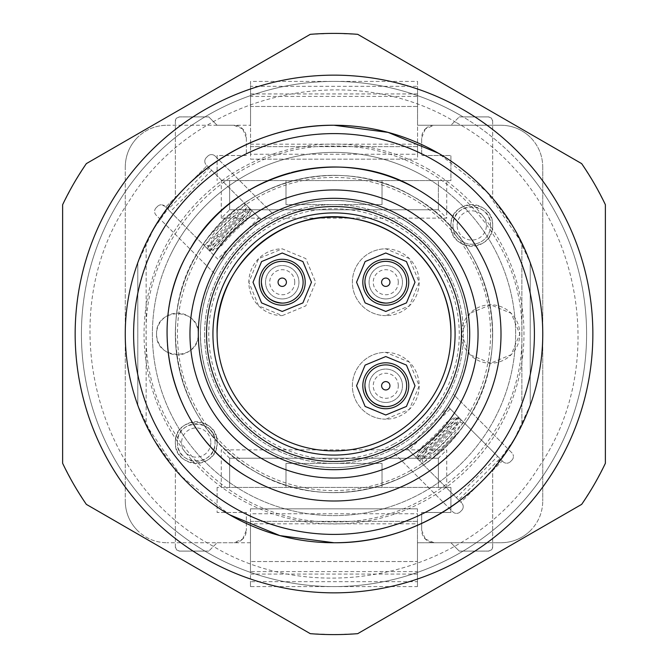 <?xml version="1.0" encoding="UTF-8"?>
<svg xmlns="http://www.w3.org/2000/svg" width="668" height="668" viewBox="0 0 668 668"><rect width="100%" height="100%" fill="white"/><g stroke="black" fill="none" stroke-linecap="round" stroke-linejoin="round"><path stroke-width="0.5" stroke-dasharray="3.34 2.5" d="M394.053 443.919A125.25 125.25 0 0 0 443.928 273.955A125.25 125.25 0 0 0 273.964 224.081A125.25 125.25 0 0 0 224.089 394.045A125.25 125.25 0 0 0 394.053 443.919M409.066 471.399A156.562 156.562 0 0 0 471.408 258.942A156.562 156.562 0 0 0 258.95 196.601A156.562 156.562 0 0 0 196.609 409.058A156.562 156.562 0 0 0 409.066 471.399M282.238 315.63L305.852 305.844L315.638 282.23L305.852 258.616L282.238 248.83L258.625 258.616L248.838 282.23L258.625 305.844L282.238 315.63L305.852 305.844L315.638 282.23L305.852 258.616L282.238 248.83A33.4 33.4 0 0 0 248.838 282.23A33.4 33.4 0 0 0 282.238 315.63M282.238 298.93A16.7 16.7 0 0 1 265.538 282.23A16.7 16.7 0 0 1 282.238 265.53A16.7 16.7 0 0 1 298.938 282.23A16.7 16.7 0 0 1 282.238 298.93A16.7 16.7 0 0 0 298.938 282.23A16.7 16.7 0 0 0 282.238 265.53A16.7 16.7 0 0 0 265.538 282.23A16.7 16.7 0 0 0 282.238 298.93A16.7 16.7 0 0 0 298.938 282.23A16.7 16.7 0 0 0 282.238 265.53A16.7 16.7 0 0 0 265.538 282.23A16.7 16.7 0 0 0 282.238 298.93M221.283 218.144L221.283 180.569L229.633 180.569L229.633 209.794L221.283 218.144L446.733 218.144L446.733 180.569L450.908 180.569L450.908 155.519L421.683 155.519L421.683 137.775L421.683 155.519L450.908 155.519L450.908 180.569L221.283 180.569M425.349 128.916L421.683 137.775A12.525 12.525 0 0 1 425.349 128.916L434.208 125.25A12.525 12.525 0 0 0 425.349 128.916M450.908 125.25L434.208 125.25L450.908 125.25L459.258 116.9L450.908 125.25M488.483 116.9L459.258 116.9L488.483 116.9L491.431 118.119A4.175 4.175 0 0 0 488.483 116.9M492.658 121.075L491.431 118.119A4.175 4.175 0 0 1 492.658 121.075L492.658 198.329L492.658 121.075M514.352 228.865L492.658 198.329A208.75 208.75 0 0 1 514.352 228.865L530.233 262.783L530.233 405.217L530.233 262.783A208.75 208.75 0 0 0 514.352 228.865M514.352 439.135L530.233 405.217A208.75 208.75 0 0 1 514.352 439.135L492.658 469.671A208.75 208.75 0 0 0 514.352 439.135M492.658 546.925L492.658 469.671L492.658 546.925L491.431 549.881A4.175 4.175 0 0 0 492.658 546.925M488.483 551.1L491.431 549.881A4.175 4.175 0 0 1 488.483 551.1L459.258 551.1L488.483 551.1M450.908 542.75L459.258 551.1L450.908 542.75L434.208 542.75L450.908 542.75M425.349 539.084L434.208 542.75A12.525 12.525 0 0 1 421.683 530.225L425.349 539.084M438.383 458.206L229.633 458.206L229.633 487.431L438.383 487.431L438.383 458.206L229.633 458.206L229.633 487.431L217.108 487.431L450.908 487.431L450.908 512.481L421.683 512.481L421.683 530.225L421.683 512.481L450.908 512.481L450.908 487.431L438.383 487.431L438.383 458.206L446.733 449.856L446.733 487.431M221.283 487.431L221.283 449.856L446.733 449.856M217.108 487.431L217.108 512.481L246.333 512.481L246.333 530.225L246.333 512.481L217.108 512.481L217.108 487.431M242.659 539.084L246.333 530.225A12.525 12.525 0 0 1 242.668 539.084L233.808 542.75A12.525 12.525 0 0 0 242.668 539.084M217.108 542.75L233.808 542.75L217.108 542.75L208.758 551.1L217.108 542.75M179.533 551.1L208.758 551.1L179.533 551.1L176.577 549.881A4.175 4.175 0 0 0 179.533 551.1M175.358 546.925L176.577 549.881A4.175 4.175 0 0 1 175.358 546.925L175.358 469.671L175.358 546.925M153.665 439.135L175.358 469.671A208.75 208.75 0 0 1 153.665 439.135L137.783 405.217L137.783 262.783L137.783 405.217A208.75 208.75 0 0 0 153.665 439.135M153.665 228.865L137.783 262.783A208.75 208.75 0 0 1 153.665 228.865L175.358 198.329A208.75 208.75 0 0 0 153.665 228.865M175.358 121.075L175.358 198.329L175.358 121.075L176.577 118.119A4.175 4.175 0 0 0 175.358 121.075M179.533 116.9L176.577 118.119A4.175 4.175 0 0 1 179.533 116.9L208.758 116.9L179.533 116.9M217.108 125.25L208.758 116.9L217.108 125.25L233.808 125.25L217.108 125.25M242.659 128.916L233.808 125.25A12.525 12.525 0 0 1 246.333 137.775L242.659 128.916M246.333 137.775L246.333 155.519L217.108 155.519L217.108 180.569L217.108 155.519L246.333 155.519L246.333 137.775M385.778 419.17A33.4 33.4 0 0 1 352.378 385.77A33.4 33.4 0 0 1 385.778 352.37A33.4 33.4 0 0 1 419.178 385.77A33.4 33.4 0 0 1 385.778 419.17L409.392 409.384L419.178 385.77L409.392 362.156L385.778 352.37A33.4 33.4 0 0 0 352.378 385.77A33.4 33.4 0 0 0 385.778 419.17M385.778 315.63A33.4 33.4 0 0 1 352.378 282.23A33.4 33.4 0 0 1 385.778 248.83A33.4 33.4 0 0 1 419.178 282.23A33.4 33.4 0 0 1 385.778 315.63L409.392 305.844L419.178 282.23L409.392 258.616L385.778 248.83A33.4 33.4 0 0 0 352.378 282.23A33.4 33.4 0 0 0 385.778 315.63M156.571 334C155.277 360.904 199.582 360.962 198.321 334C199.615 307.096 155.31 307.038 156.571 334A20.875 20.875 0 0 1 177.446 313.125A20.875 20.875 0 0 1 198.321 334A20.875 20.875 0 0 1 177.446 354.875A20.875 20.875 0 0 1 156.571 334M461.346 334L469.905 354.666L490.571 363.225L511.229 354.666L519.796 334L511.237 313.334L490.571 304.775L469.905 313.334L461.346 334A29.225 29.225 0 0 1 490.571 304.775A29.225 29.225 0 0 1 519.796 334A29.225 29.225 0 0 1 490.571 363.225A29.225 29.225 0 0 1 461.346 334M229.633 209.794L438.383 209.794L438.383 180.569L229.633 180.569L229.633 209.794L438.383 209.794L446.733 218.144M438.383 209.794L438.383 180.569L446.733 180.569M229.633 458.206L221.283 449.856M382.021 180.569L382.021 204.575L382.021 180.569M285.996 204.575L285.996 180.569L285.996 204.575L382.021 204.575L285.996 204.575M285.996 487.431L285.996 463.425L285.996 487.431M382.021 463.425L382.021 487.431L382.021 463.425L285.996 463.425L382.021 463.425M385.778 402.47A16.7 16.7 0 0 1 369.078 385.77A16.7 16.7 0 0 1 385.778 369.07A16.7 16.7 0 0 1 402.478 385.77A16.7 16.7 0 0 1 385.778 402.47A16.7 16.7 0 0 0 402.478 385.77A16.7 16.7 0 0 0 385.778 369.07A16.7 16.7 0 0 0 369.078 385.77A16.7 16.7 0 0 0 385.778 402.47A16.7 16.7 0 0 0 402.478 385.77A16.7 16.7 0 0 0 385.778 369.07A16.7 16.7 0 0 0 369.078 385.77A16.7 16.7 0 0 0 385.778 402.47M385.778 298.93A16.7 16.7 0 0 1 369.078 282.23A16.7 16.7 0 0 1 385.778 265.53A16.7 16.7 0 0 1 402.478 282.23A16.7 16.7 0 0 1 385.778 298.93A16.7 16.7 0 0 0 402.478 282.23A16.7 16.7 0 0 0 385.778 265.53A16.7 16.7 0 0 0 369.078 282.23A16.7 16.7 0 0 0 385.778 298.93A16.7 16.7 0 0 0 402.478 282.23A16.7 16.7 0 0 0 385.778 265.53A16.7 16.7 0 0 0 369.078 282.23A16.7 16.7 0 0 0 385.778 298.93M490.571 225.45A18.787 18.787 0 0 0 471.783 206.662A18.787 18.787 0 0 0 452.996 225.45A18.787 18.787 0 0 0 471.783 244.237A18.787 18.787 0 0 0 490.571 225.45C491.74 201.202 451.827 201.202 452.996 225.45A18.787 18.787 0 0 0 471.783 244.237A18.787 18.787 0 0 0 490.571 225.45M177.446 442.55A18.787 18.787 0 0 0 196.233 461.337A18.787 18.787 0 0 0 215.021 442.55A18.787 18.787 0 0 0 193.328 423.988A18.787 18.787 0 0 0 177.446 442.55C176.277 466.798 216.19 466.798 215.021 442.55C216.19 418.302 176.277 418.302 177.446 442.55M457.171 225.45A14.612 14.612 0 0 1 471.783 210.837A14.612 14.612 0 0 1 486.396 225.45A14.612 14.612 0 0 1 471.783 240.062A14.612 14.612 0 0 1 457.171 225.45M210.846 442.55A14.612 14.612 0 0 1 194.363 457.046A14.612 14.612 0 0 1 181.621 442.55A14.612 14.612 0 0 1 195.933 427.938A14.612 14.612 0 0 1 210.846 442.55M204.583 334A129.425 129.425 0 0 0 334.008 463.425A129.425 129.425 0 0 0 463.433 334A129.425 129.425 0 0 0 334.008 204.575A129.425 129.425 0 0 0 204.583 334A129.425 129.425 0 0 0 334.008 463.425A129.425 129.425 0 0 0 463.433 334A129.425 129.425 0 0 0 334.008 204.575A129.425 129.425 0 0 0 204.583 334M217.108 334A116.9 116.9 0 0 0 334.008 450.9A116.9 116.9 0 0 0 450.908 334M356.445 219.271A116.9 116.9 0 0 0 354.766 218.962M289.044 226.093A116.9 116.9 0 0 0 287.975 226.544M362.816 385.77A22.962 22.962 0 0 0 385.778 408.732A22.962 22.962 0 0 0 408.741 385.77A22.962 22.962 0 0 0 385.778 362.808A22.962 22.962 0 0 0 362.816 385.77M362.816 282.23A22.962 22.962 0 0 0 385.778 305.192A22.962 22.962 0 0 0 408.741 282.23A22.962 22.962 0 0 0 385.778 259.267A22.962 22.962 0 0 0 362.816 282.23M259.276 282.23A22.962 22.962 0 0 0 282.238 305.192A22.962 22.962 0 0 0 305.201 282.23A22.962 22.962 0 0 0 282.238 259.267A22.962 22.962 0 0 0 259.276 282.23M385.778 406.645A20.875 20.875 0 0 0 406.653 385.77A20.875 20.875 0 0 0 385.778 364.895A20.875 20.875 0 0 0 364.903 385.77M385.778 303.105A20.875 20.875 0 0 0 406.653 282.23A20.875 20.875 0 0 0 385.778 261.355A20.875 20.875 0 0 0 364.903 282.23M282.238 303.105A20.875 20.875 0 0 0 303.113 282.23A20.875 20.875 0 0 0 282.238 261.355A20.875 20.875 0 0 0 261.363 282.23M194.78 257.94A158.65 158.65 0 0 1 473.236 257.94A158.65 158.65 0 0 1 334.008 492.65A158.65 158.65 0 0 1 194.78 257.94A158.65 158.65 0 0 1 413.333 196.609A158.65 158.65 0 0 0 196.609 254.675A158.65 158.65 0 0 0 254.683 471.399A158.65 158.65 0 0 0 471.408 413.325A158.65 158.65 0 0 0 413.333 196.601C344.012 154.392 245.198 177.563 201.87 246.191C150.843 318.477 176.82 429.324 254.683 471.391C324.005 513.609 422.811 490.437 466.147 421.809C517.174 349.523 491.197 238.676 413.333 196.609A158.65 158.65 0 0 0 196.609 254.675A158.65 158.65 0 0 0 254.683 471.391A158.65 158.65 0 0 0 471.399 413.325A158.65 158.65 0 0 0 413.333 196.609A158.65 158.65 0 0 1 473.236 410.06A158.65 158.65 0 0 1 254.683 471.391A158.65 158.65 0 0 1 194.78 257.94M467.608 334A133.6 133.6 0 0 0 334.008 200.4A133.6 133.6 0 0 0 200.408 334A133.6 133.6 0 0 0 334.008 467.6A133.6 133.6 0 0 0 467.608 334A133.6 133.6 0 0 1 267.208 449.698A133.6 133.6 0 0 0 449.714 400.8A133.6 133.6 0 0 0 400.808 218.294A133.6 133.6 0 0 0 218.302 267.2A133.6 133.6 0 0 0 267.208 449.706A133.6 133.6 0 0 0 449.714 400.8A133.6 133.6 0 0 0 400.808 218.294A133.6 133.6 0 0 0 218.302 267.2A133.6 133.6 0 0 0 267.208 449.706A133.6 133.6 0 0 1 200.408 334A133.6 133.6 0 0 1 400.808 218.302A133.6 133.6 0 0 1 467.608 334M244.413 203.072L246.133 210.002L241.39 217.76A83.5 37.909 135 0 0 217.768 241.382L210.011 246.125L203.08 244.404L208.967 236.355L236.363 208.959L244.413 203.072C228.089 214.311 214.319 228.089 203.08 244.404L208.015 249.331L214.086 250.199L221.793 245.398A83.5 37.909 -45 0 1 245.406 221.784L250.199 214.069L249.339 208.007L244.413 203.072L252.153 210.812L206.328 164.988L207.063 165.722L165.731 207.055L207.639 248.964C216.449 230.218 230.226 216.44 248.972 207.631L249.339 208.007M458.615 417.375L457.872 417.625L456.511 420.706L448.696 430.776L430.785 448.687L420.648 456.57L417.634 457.864L417.383 458.707L423.604 464.928L421.892 457.998L426.627 450.24A83.5 37.909 -45 0 0 450.249 426.618L458.006 421.875L464.936 423.596L459.05 431.645L431.653 459.041L423.604 464.928C439.92 453.689 453.697 439.911 464.936 423.596L450.257 408.916L460.001 418.669L453.931 417.801L446.224 422.602A83.5 37.909 135 0 1 422.61 446.216L417.817 453.931M189.695 249.957A167 167 0 0 0 250.508 478.63A167 167 0 0 1 189.378 250.5A167 167 0 0 1 417.508 189.37A167 167 0 0 1 478.63 417.5A167 167 0 0 1 250.508 478.63A167 167 0 0 0 478.63 417.5A167 167 0 0 0 417.508 189.37M203.08 244.404L217.76 259.084L259.092 217.751L251.201 209.861L209.869 251.193L210.837 252.153L204.274 245.59L206.562 247.886L247.895 206.554L261.021 219.68L219.689 261.013M208.967 236.355L236.363 208.959M209.393 250.625L210.144 250.375L211.364 247.477L219.321 237.224L237.232 219.313L247.369 211.43L250.383 210.136L250.634 209.293L248.972 207.631M250.634 209.293L261.021 219.68M423.604 464.928L461.688 503.012L460.953 502.278L502.286 460.945L448.328 406.987L450.257 408.916L408.925 450.249L416.815 458.139L458.148 416.807L457.196 415.855L463.742 422.41L461.454 420.114L420.122 461.446L406.996 448.32L448.328 406.987M459.05 431.645L431.653 459.041M417.383 458.707L406.996 448.32M419.045 460.369C437.79 451.56 451.568 437.782 460.377 419.036L464.936 423.596M334.008 521.875C434.4 524.463 524.472 434.392 521.883 334C524.472 233.608 434.4 143.536 334.008 146.125C233.616 143.536 143.545 233.608 146.133 334C143.545 434.392 233.616 524.463 334.008 521.875M250.642 209.326C246.985 209.668 241.916 212.24 235.428 217.05L217.058 235.42C212.249 241.925 209.668 246.993 209.334 250.634M417.784 453.914L418.677 459.993M417.375 458.674C421.024 458.331 426.101 455.76 432.588 450.95L450.958 432.58C455.751 426.059 458.323 420.99 458.682 417.366M146.133 243.01L146.133 424.99L181.17 476.175L229.633 514.786A208.75 208.75 0 0 0 514.794 438.375A208.75 208.75 0 0 0 438.383 153.214L486.847 191.825L521.883 243.01L521.883 424.99L521.883 243.01A208.75 208.75 0 0 0 146.133 243.01L146.133 424.99A208.75 208.75 0 0 0 521.883 424.99M217.058 235.42L219.321 237.224L237.232 219.313L235.428 217.05M168.027 209.351L170.315 211.639L211.647 170.307L207.063 165.722L165.731 207.055L164.996 206.32L204.274 245.59L245.599 204.266L209.36 168.019L168.027 209.351M422.418 463.734L458.657 499.981L499.99 458.649L497.693 456.361L456.369 497.693L460.953 502.278L502.286 460.945L503.021 461.68L463.742 422.41L422.418 463.734M450.958 432.58L448.696 430.776L430.785 448.687L432.588 450.95M170.557 254.834A181.612 181.612 0 0 1 424.815 176.719A181.612 181.612 0 0 1 497.46 413.166A181.612 181.612 0 0 1 243.202 491.281A181.612 181.612 0 0 1 170.557 254.834M530.526 530.526C522.309 538.508 512.465 542.583 501.008 542.75L417.475 542.75L417.467 561.538L417.475 542.75L501.008 542.75C512.465 542.583 522.309 538.508 530.526 530.526C538.517 522.301 542.591 512.456 542.758 501C542.591 512.456 538.517 522.301 530.526 530.526M542.758 167L542.758 501L542.758 167C542.591 155.544 538.517 145.699 530.526 137.474C538.517 145.699 542.591 155.544 542.758 167M501.008 125.25C512.465 125.417 522.309 129.492 530.526 137.474C522.309 129.492 512.465 125.417 501.008 125.25L417.542 125.25L501.008 125.25M417.55 81.412L417.55 86.322L250.55 86.322L250.55 96.392L417.55 96.392L417.55 154.25L250.55 154.25L250.55 95.282L250.55 106.462L417.55 106.462L417.542 125.25L417.55 81.412L250.55 81.412L250.55 146.634L417.55 146.634L417.55 159.159L250.55 159.159L250.55 144.179L417.55 144.179L417.55 86.322L417.55 106.462L250.55 106.462L250.542 125.25L250.55 81.412M167.008 125.25L250.542 125.25L167.008 125.25C155.552 125.417 145.707 129.492 137.483 137.474C145.707 129.492 155.552 125.417 167.008 125.25M125.258 167C125.425 155.544 129.5 145.699 137.483 137.474C129.5 145.699 125.425 155.544 125.258 167L125.258 501L125.258 167M137.483 530.526C129.5 522.301 125.425 512.456 125.258 501C125.425 512.456 129.5 522.301 137.483 530.526C145.707 538.508 155.552 542.583 167.008 542.75C155.552 542.583 145.707 538.508 137.483 530.526M250.475 542.75L167.008 542.75L250.475 542.75L250.467 561.538L250.475 542.75M217.108 442.55C218.403 469.454 174.097 469.512 175.358 442.55C174.064 415.646 218.369 415.588 217.108 442.55A20.875 20.875 0 0 1 196.233 463.425A20.875 20.875 0 0 1 175.358 442.55A20.875 20.875 0 0 1 196.233 421.675A20.875 20.875 0 0 1 217.108 442.55M492.658 225.45C493.953 252.354 449.647 252.412 450.908 225.45C449.614 198.546 493.919 198.488 492.658 225.45A20.875 20.875 0 0 1 471.783 246.325A20.875 20.875 0 0 1 450.908 225.45A20.875 20.875 0 0 1 471.783 204.575A20.875 20.875 0 0 1 492.658 225.45M215.179 156.128L273.788 214.737C323.663 188.635 389.269 199.147 428.48 239.528C468.861 278.74 479.373 344.346 453.271 394.22L511.88 452.829A5.219 5.219 0 0 1 513.408 456.511A5.219 5.219 0 0 0 511.88 452.829L453.271 394.22A133.6 133.6 0 0 0 367.149 204.575C345.055 199.014 322.961 199.014 300.867 204.575A133.6 133.6 0 0 0 273.788 214.737L215.179 156.128A5.219 5.219 0 0 0 207.806 156.128A5.219 5.219 0 0 1 215.179 156.128M511.88 460.202A5.219 5.219 0 0 0 513.408 456.511A5.219 5.219 0 0 1 511.88 460.202L510.402 461.68A5.219 5.219 0 0 1 506.711 463.208A5.219 5.219 0 0 0 510.402 461.68L511.88 460.202M503.021 461.68A5.219 5.219 0 0 0 506.711 463.208A5.219 5.219 0 0 1 503.021 461.68M463.216 506.703A5.219 5.219 0 0 0 461.688 503.012A5.219 5.219 0 0 1 461.688 510.394A5.219 5.219 0 0 0 463.216 506.703M461.688 510.394L460.21 511.872A5.219 5.219 0 0 1 456.52 513.4A5.219 5.219 0 0 0 460.21 511.872L461.688 510.394M452.829 511.872A5.219 5.219 0 0 0 456.52 513.4A5.219 5.219 0 0 1 452.829 511.872L394.229 453.263C344.354 479.365 278.748 468.852 239.536 428.472C199.156 389.26 188.643 323.654 214.745 273.78L156.137 215.171A5.219 5.219 0 0 1 154.609 211.489A5.219 5.219 0 0 0 156.137 215.171L214.745 273.78A133.6 133.6 0 0 0 300.867 463.425C322.961 468.986 345.055 468.986 367.149 463.425A133.6 133.6 0 0 0 394.229 453.263L452.829 511.872M156.137 207.798A5.219 5.219 0 0 0 154.609 211.489A5.219 5.219 0 0 1 156.137 207.798L157.615 206.32A5.219 5.219 0 0 1 161.305 204.792A5.219 5.219 0 0 0 157.615 206.32L156.137 207.798M164.996 206.32A5.219 5.219 0 0 0 161.305 204.792L164.996 206.32M204.8 161.297A5.219 5.219 0 0 0 206.328 164.988A5.219 5.219 0 0 1 206.328 157.606A5.219 5.219 0 0 0 204.8 161.297M206.328 157.606L207.806 156.128L206.328 157.606M424.815 176.719A181.612 181.612 0 0 0 176.728 243.194A181.612 181.612 0 0 0 243.202 491.281A181.612 181.612 0 0 0 491.289 424.806A181.612 181.612 0 0 0 424.815 176.719A181.612 181.612 0 0 0 176.728 243.194A181.612 181.612 0 0 0 243.202 491.281A181.612 181.612 0 0 0 491.289 424.806A181.612 181.612 0 0 0 424.815 176.719M250.467 586.587L250.467 581.678L417.467 581.678L417.467 571.608L250.467 571.608L250.467 513.75L417.467 513.75L417.467 572.718L417.467 561.538L250.467 561.538L417.467 561.538L417.467 586.587L417.467 521.366L250.467 521.366L250.467 508.841L417.467 508.841L417.467 523.821L250.467 523.821L250.467 586.587L417.467 586.587M417.55 93.938L250.55 93.938L250.55 95.282M250.467 574.062L417.467 574.062L417.467 572.718M417.55 154.25L417.55 144.179L417.55 154.25M250.467 513.75L250.467 523.821L250.467 513.75M460.302 115.255A252.587 252.587 0 0 0 146.133 502.829A252.587 252.587 0 0 0 530.233 493.051A252.587 252.587 0 0 0 460.302 115.255M521.883 165.171A252.587 252.587 0 0 0 165.18 146.125A252.587 252.587 0 0 0 146.133 502.829A252.587 252.587 0 0 0 502.837 521.875A252.587 252.587 0 0 0 521.883 165.171M250.55 159.159L417.55 159.159M417.467 508.841L250.467 508.841M86.364 163.61L310.269 34.335L334 33.4L357.731 34.335L581.661 163.627L594.328 183.692L605.375 204.692L605.375 463.308L594.336 484.3L581.678 504.357L357.706 633.665L334 634.6L310.286 633.665L86.356 504.373L73.68 484.292L62.625 463.275L62.625 204.725L73.68 183.7L86.364 163.61M417.55 146.634L250.55 146.634M250.467 521.366L417.467 521.366M291.532 172.494A167 167 0 0 0 290.037 172.895M266.165 451.51A135.688 135.688 0 0 1 216.499 266.156A135.688 135.688 0 0 1 401.852 216.49A135.688 135.688 0 0 1 451.518 401.844A135.688 135.688 0 0 1 266.165 451.51A135.688 135.688 0 0 0 451.518 401.844A135.688 135.688 0 0 0 401.852 216.49A135.688 135.688 0 0 0 216.499 266.156A135.688 135.688 0 0 0 266.165 451.51M406.027 209.259A144.037 144.037 0 0 0 209.268 261.981A144.037 144.037 0 0 0 261.99 458.741A144.037 144.037 0 0 0 458.749 406.019A144.037 144.037 0 0 0 406.027 209.259M394.546 229.149A121.075 121.075 0 0 0 229.157 273.462A121.075 121.075 0 0 0 273.471 438.851A121.075 121.075 0 0 0 438.859 394.537A121.075 121.075 0 0 0 394.546 229.149M294.763 282.23A12.525 12.525 0 0 0 282.238 269.705A12.525 12.525 0 0 0 269.713 282.23A12.525 12.525 0 0 0 282.238 294.755A12.525 12.525 0 0 0 294.763 282.23M398.303 385.77A12.525 12.525 0 0 0 385.778 373.245A12.525 12.525 0 0 0 373.253 385.77A12.525 12.525 0 0 0 385.778 398.295A12.525 12.525 0 0 0 398.303 385.77M398.303 282.23A12.525 12.525 0 0 0 385.778 269.705A12.525 12.525 0 0 0 373.253 282.23A12.525 12.525 0 0 0 385.778 294.755A12.525 12.525 0 0 0 398.303 282.23M210.144 250.375L250.383 210.136M241.39 217.76L245.406 221.784M221.793 245.398L217.768 241.382M457.872 417.625L417.634 457.864M426.627 450.24L422.61 446.216M446.224 422.602L450.249 426.618M428.99 169.488A189.963 189.963 0 0 0 169.497 239.019A189.963 189.963 0 0 0 239.027 498.512A189.963 189.963 0 0 0 498.52 428.981A189.963 189.963 0 0 0 428.99 169.488M456.127 122.486C348.587 56.93 195.073 93.837 129.083 201.118C52.405 312.474 92.961 481.185 211.89 545.514C319.429 611.07 472.944 574.163 538.934 466.882C615.612 355.526 575.056 186.815 456.127 122.486M252.162 210.829L210.837 252.153M415.855 457.171L457.179 415.847"/><path stroke-width="1" d="M287.975 226.544A116.9 116.9 0 0 0 334.008 450.9A116.9 116.9 0 0 0 356.445 219.271M217.108 334C214.77 263.417 286.664 203.773 355.61 219.112C409.501 228.197 451.935 279.308 450.908 334M415.003 385.77L406.445 406.436L385.778 414.995L365.112 406.436L356.553 385.77L365.112 365.104L385.778 356.545L406.436 365.104L415.003 385.77M415.003 282.23L406.445 302.896L385.778 311.455L365.112 302.896L356.553 282.23L365.112 261.564L385.778 253.005L406.436 261.564L415.003 282.23M311.463 282.23L302.905 302.896L282.238 311.455L261.572 302.896L253.013 282.23L261.572 261.564L282.238 253.005L302.896 261.564L311.463 282.23M354.766 218.962A116.9 116.9 0 0 0 289.044 226.093M362.816 385.77A22.962 22.962 0 0 0 385.778 408.732A22.962 22.962 0 0 0 408.741 385.77A22.962 22.962 0 0 0 385.778 362.808A22.962 22.962 0 0 0 362.816 385.77M362.816 282.23A22.962 22.962 0 0 0 385.778 305.192A22.962 22.962 0 0 0 408.741 282.23A22.962 22.962 0 0 0 385.778 259.267A22.962 22.962 0 0 0 362.816 282.23M259.276 282.23A22.962 22.962 0 0 0 282.238 305.192A22.962 22.962 0 0 0 305.201 282.23A22.962 22.962 0 0 0 282.238 259.267A22.962 22.962 0 0 0 259.276 282.23M364.903 385.77A20.875 20.875 0 0 0 385.778 406.645A20.875 20.875 0 0 0 406.653 385.77A20.875 20.875 0 0 0 385.778 364.895A20.875 20.875 0 0 0 364.903 385.77C366.139 398.445 373.095 405.409 385.778 406.645A20.875 20.875 0 0 0 406.653 385.77A20.875 20.875 0 0 0 385.778 364.895A20.875 20.875 0 0 0 364.903 385.77C366.139 398.445 373.095 405.409 385.778 406.645M364.903 282.23A20.875 20.875 0 0 0 385.778 303.105A20.875 20.875 0 0 0 406.653 282.23A20.875 20.875 0 0 0 385.778 261.355A20.875 20.875 0 0 0 364.903 282.23C366.139 294.905 373.095 301.869 385.778 303.105A20.875 20.875 0 0 0 406.653 282.23A20.875 20.875 0 0 0 385.778 261.355A20.875 20.875 0 0 0 364.903 282.23C366.139 294.905 373.095 301.869 385.778 303.105M261.363 282.23A20.875 20.875 0 0 0 282.238 303.105A20.875 20.875 0 0 0 303.113 282.23A20.875 20.875 0 0 0 282.238 261.355A20.875 20.875 0 0 0 261.363 282.23C262.599 294.905 269.555 301.869 282.238 303.105A20.875 20.875 0 0 0 303.113 282.23A20.875 20.875 0 0 0 282.238 261.355A20.875 20.875 0 0 0 261.363 282.23C262.599 294.905 269.555 301.869 282.238 303.105M334.05 125.25L388.075 132.381L438.383 153.214A208.75 208.75 0 0 0 153.222 229.625A208.75 208.75 0 0 0 229.633 514.786A208.75 208.75 0 0 0 514.794 438.375A208.75 208.75 0 0 0 438.383 153.214A208.75 208.75 0 0 0 153.222 229.625A208.75 208.75 0 0 0 229.633 514.786L279.959 535.627L334.008 542.75C412.432 543.56 488.425 495.923 521.883 424.99M334.008 125.25C255.585 124.44 179.592 172.077 146.133 243.01M310.269 34.335L86.364 163.61A300.6 300.6 0 0 0 62.625 204.725L62.625 463.275A300.6 300.6 0 0 0 86.356 504.373L310.286 633.665A300.6 300.6 0 0 0 357.706 633.665L581.678 504.357A300.6 300.6 0 0 0 605.375 463.308L605.375 204.692A300.6 300.6 0 0 0 581.661 163.627L357.731 34.335A300.6 300.6 0 0 0 310.269 34.335M354.449 592.04A258.85 258.85 0 0 1 75.968 354.441A258.85 258.85 0 0 1 313.568 75.96A258.85 258.85 0 0 1 592.048 313.559A258.85 258.85 0 0 1 354.449 592.04M233.808 507.555A200.4 200.4 0 0 1 160.454 233.8A200.4 200.4 0 0 1 434.208 160.445A200.4 200.4 0 0 1 507.563 434.2A200.4 200.4 0 0 1 233.808 507.555M417.508 189.37C341.373 142.76 232.005 172.068 189.378 250.5C142.768 326.635 172.077 436.004 250.508 478.63A167 167 0 0 0 478.63 417.5A167 167 0 0 0 291.532 172.494M290.037 172.895A167 167 0 0 0 189.695 249.957M406.027 209.259A144.037 144.037 0 0 0 209.268 261.981A144.037 144.037 0 0 0 261.99 458.741A144.037 144.037 0 0 0 458.749 406.019A144.037 144.037 0 0 0 406.027 209.259M394.546 229.149A121.075 121.075 0 0 0 229.157 273.462A121.075 121.075 0 0 0 273.471 438.851A121.075 121.075 0 0 0 438.859 394.537A121.075 121.075 0 0 0 394.546 229.149M385.778 389.945A4.175 4.175 0 0 0 389.953 385.77A4.175 4.175 0 0 0 385.778 381.595A4.175 4.175 0 0 0 381.603 385.77A4.175 4.175 0 0 0 385.778 389.945M385.778 286.405A4.175 4.175 0 0 0 389.953 282.23A4.175 4.175 0 0 0 385.778 278.055A4.175 4.175 0 0 0 381.603 282.23A4.175 4.175 0 0 0 385.778 286.405M282.238 286.405A4.175 4.175 0 0 0 286.413 282.23A4.175 4.175 0 0 0 282.238 278.055A4.175 4.175 0 0 0 278.063 282.23A4.175 4.175 0 0 0 282.238 286.405M266.165 451.51A135.688 135.688 0 0 1 216.499 266.156A135.688 135.688 0 0 1 401.852 216.49A135.688 135.688 0 0 1 451.518 401.844A135.688 135.688 0 0 1 266.165 451.51M397.744 223.605A127.479 127.479 0 0 0 223.613 270.264A127.479 127.479 0 0 0 270.273 444.395A127.479 127.479 0 0 0 444.404 397.736A127.479 127.479 0 0 0 397.744 223.605"/></g></svg>
